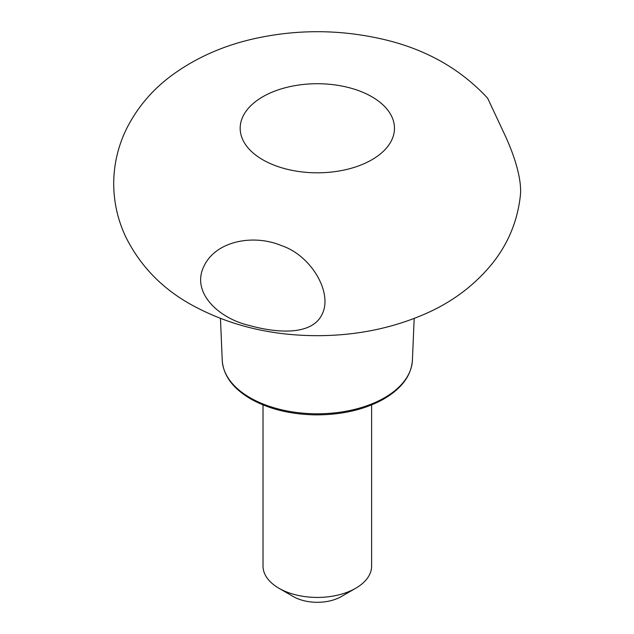<?xml version="1.0" encoding="UTF-8"?>
<svg xmlns="http://www.w3.org/2000/svg" width="634" height="634" viewBox="0 0 634 634"><rect width="100%" height="100%" fill="white"/><g stroke="black" fill="none" stroke-linecap="round" stroke-linejoin="round"><path stroke-width="0.95" d="M487.649 98.222L505.029 135.319C513.477 153.436 522.416 179.153 520.3 196.175C517.479 220.719 508.516 242.703 493.418 262.127C475.548 284.563 452.842 301.8 425.303 313.838C391.907 328.412 355.793 335.687 316.937 335.671C270.084 335.576 227.836 325.052 190.208 304.098C161.615 287.994 140.162 265.678 125.857 237.148C117.742 220.038 113.692 201.984 113.7 182.972C113.914 163.968 118.17 145.955 126.475 128.94C137.031 107.923 151.851 90.29 170.918 76.04C195.042 58.162 222.891 45.696 254.456 38.642C296.03 29.457 337.637 29.386 379.275 38.436C423.472 47.946 459.595 67.878 487.649 98.222M262.761 159.76A77.15 44.546 0 0 0 391.844 139.797A77.15 44.546 0 0 0 297.354 85.241A77.15 44.546 0 0 0 262.761 159.76M249.55 325.527C279.229 333.746 312.903 335.053 322.334 313.782C332.755 292.385 311.001 255.312 281.504 245.635C253.473 233.78 215.56 240.888 203.823 266.486C191.064 292.496 218.54 318.45 249.55 325.527M263.023 404.912L263.023 566.083A54.302 31.351 0 0 0 278.92 588.249A54.302 31.351 0 0 0 355.714 588.249A54.302 31.351 0 0 0 371.619 566.083L371.619 404.912M293.32 596.562L278.92 588.249L293.32 596.562A33.935 19.591 0 0 0 341.314 596.562L355.714 588.249M222.233 360.239C223.271 375.431 232.741 388.317 250.62 398.889C268.261 408.811 289.302 414.129 313.743 414.834C339.23 415.191 361.57 410.475 380.772 400.672C400.68 389.91 411.22 376.438 412.409 360.239A95.116 54.912 180 0 1 352.639 409.873A95.116 54.912 180 0 1 250.065 397.716A95.116 54.912 180 0 1 222.233 360.239L220.458 318.45M412.409 360.239L414.184 318.45"/></g></svg>
